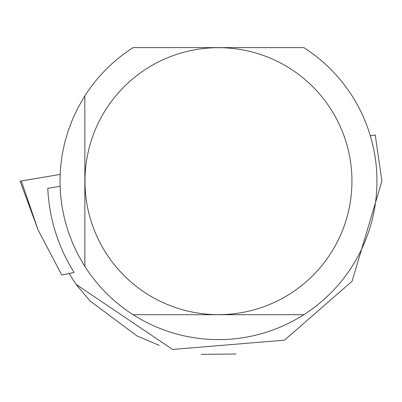 <?xml version="1.0" encoding="UTF-8"?>
<svg xmlns="http://www.w3.org/2000/svg" width="402" height="402" viewBox="0 0 402 402"><rect width="100%" height="100%" fill="white"/><g stroke="black" fill="none" stroke-linecap="round" stroke-linejoin="round"><path stroke-width="0.6" d="M69.224 273.656L61.697 274.923L69.245 273.692M61.697 274.923L38.105 229.964L20.1 181.161L60.109 174.433L21.336 180.975M60.049 186.327L47.783 188.327C49.23 218.653 57.999 246.687 74.094 272.43L69.104 273.45L76.013 284.335L172.564 349.433L284.49 340.172L352.072 281.249L381.9 181.116L375.257 134.987L370.312 135.791M84.847 266.42A158.494 158.494 0 0 0 133.102 314.711C157.825 330.298 184.794 338.595 214.005 339.595L222.909 339.595C252.119 338.595 279.088 330.298 303.811 314.711A158.494 158.494 0 0 0 303.811 47.617L133.102 47.617A158.494 158.494 0 0 0 84.847 95.907L78.375 107.017L72.827 118.615L68.239 130.625L64.637 142.966L62.049 155.559L60.486 168.317L59.963 181.166L60.486 194.01L62.049 206.769L64.637 219.361L68.239 231.703L72.827 243.712L78.375 255.31L84.847 266.42L84.847 95.907M351.941 181.166A133.484 133.484 0 0 0 105.932 109.359A133.484 133.484 0 0 0 181.056 309.304A133.484 133.484 0 0 0 351.941 181.166M303.811 314.711L133.102 314.711M235.969 354.011L201.241 354.383M159.172 345.363L137.092 335.971L90.073 300.987L76.013 284.335M21.326 180.95L38.105 229.964"/></g></svg>
